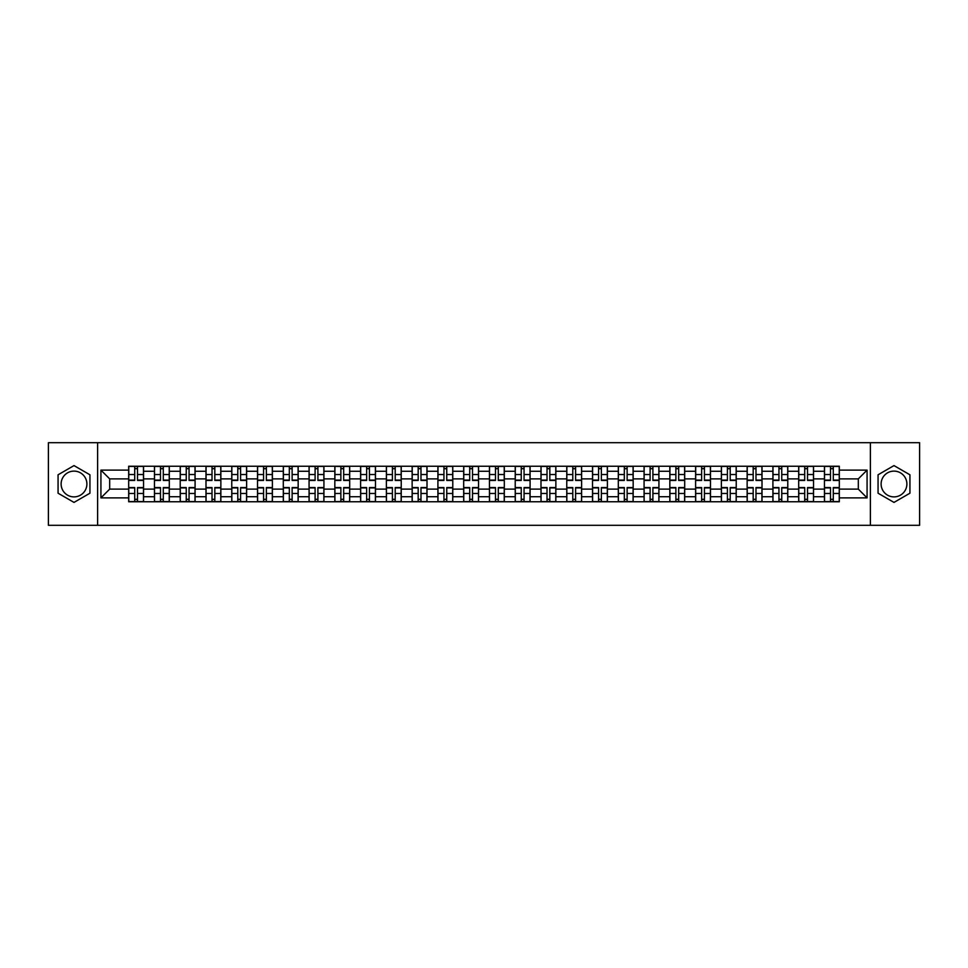 <?xml version="1.0" encoding="UTF-8"?>
<svg xmlns="http://www.w3.org/2000/svg" width="968" height="968" viewBox="0 0 968 968"><rect width="100%" height="100%" fill="white"/><g stroke="black" fill="none" stroke-linecap="round" stroke-linejoin="round"><path stroke-width="1.45" d="M74.004 496.886A12.886 12.886 0 0 1 61.117 484A12.886 12.886 0 0 1 74.004 471.113A12.886 12.886 0 0 1 86.89 484A12.886 12.886 0 0 1 74.004 496.886M893.996 496.886A12.886 12.886 0 0 1 881.11 484A12.886 12.886 0 0 1 893.996 471.113A12.886 12.886 0 0 1 906.883 484A12.886 12.886 0 0 1 893.996 496.886M870.377 525.297L919.6 525.297L919.6 442.703L48.4 442.703L48.4 525.297L870.377 525.297L870.377 442.703M154.457 501.763L154.457 471.283L143.542 471.283L143.542 501.763M143.542 471.283L143.542 466.237M154.457 471.283L154.457 466.237M169.315 466.237L169.315 501.763M180.217 501.763L180.217 466.237M195.088 466.237L195.088 501.763M205.99 501.763L205.99 466.237M220.861 466.237L220.861 501.763M231.763 501.763L231.763 466.237M246.622 466.237L246.622 501.763M257.524 501.763L257.524 466.237M272.395 466.237L272.395 501.763M283.297 501.763L283.297 466.237M298.168 466.237L298.168 501.763M309.07 501.763L309.07 466.237M323.929 466.237L323.929 501.763M334.831 501.763L334.831 466.237M349.702 466.237L349.702 501.763M360.604 501.763L360.604 466.237M375.475 466.237L375.475 501.763M386.377 501.763L386.377 466.237M401.236 466.237L401.236 501.763M412.138 501.763L412.138 466.237M427.009 466.237L427.009 501.763M437.911 501.763L437.911 466.237M452.782 466.237L452.782 501.763M463.684 501.763L463.684 466.237M478.543 466.237L478.543 501.763M489.457 501.763L489.457 466.237M504.316 466.237L504.316 501.763M515.218 501.763L515.218 466.237M530.089 466.237L530.089 501.763M540.991 501.763L540.991 466.237M555.862 466.237L555.862 501.763M566.764 501.763L566.764 466.237M581.623 466.237L581.623 501.763M592.525 501.763L592.525 466.237M607.396 466.237L607.396 501.763M618.298 501.763L618.298 466.237M633.169 466.237L633.169 501.763M644.071 501.763L644.071 466.237M658.93 466.237L658.93 501.763M669.832 501.763L669.832 466.237M684.703 466.237L684.703 501.763M695.605 501.763L695.605 466.237M710.476 466.237L710.476 501.763M721.378 501.763L721.378 466.237M736.237 466.237L736.237 501.763M747.139 501.763L747.139 466.237M762.01 466.237L762.01 501.763M772.912 501.763L772.912 466.237M787.783 466.237L787.783 501.763M798.685 501.763L798.685 466.237M813.543 466.237L813.543 501.763M824.458 501.763L824.458 466.237M824.458 489.118L813.543 489.118M798.685 489.118L787.783 489.118M772.912 489.118L762.01 489.118M747.139 489.118L736.237 489.118M721.378 489.118L710.476 489.118M695.605 489.118L684.703 489.118M669.832 489.118L658.93 489.118M644.071 489.118L633.169 489.118M618.298 489.118L607.396 489.118M592.525 489.118L581.623 489.118M566.764 489.118L555.862 489.118M540.991 489.118L530.089 489.118M515.218 489.118L504.316 489.118M489.457 489.118L478.543 489.118M463.684 489.118L452.782 489.118M437.911 489.118L427.009 489.118M412.138 489.118L401.236 489.118M386.377 489.118L375.475 489.118M360.604 489.118L349.702 489.118M334.831 489.118L323.929 489.118M309.07 489.118L298.168 489.118M283.297 489.118L272.395 489.118M257.524 489.118L246.622 489.118M231.763 489.118L220.861 489.118M205.99 489.118L195.088 489.118M180.217 489.118L169.315 489.118M154.457 489.118L143.542 489.118M824.458 478.882L813.543 478.882M798.685 478.882L787.783 478.882M772.912 478.882L762.01 478.882M747.139 478.882L736.237 478.882M721.378 478.882L710.476 478.882M695.605 478.882L684.703 478.882M669.832 478.882L658.93 478.882M644.071 478.882L633.169 478.882M618.298 478.882L607.396 478.882M592.525 478.882L581.623 478.882M566.764 478.882L555.862 478.882M540.991 478.882L530.089 478.882M515.218 478.882L504.316 478.882M489.457 478.882L478.543 478.882M463.684 478.882L452.782 478.882M437.911 478.882L427.009 478.882M412.138 478.882L401.236 478.882M386.377 478.882L375.475 478.882M360.604 478.882L349.702 478.882M334.831 478.882L323.929 478.882M309.07 478.882L298.168 478.882M283.297 478.882L272.395 478.882M257.524 478.882L246.622 478.882M231.763 478.882L220.861 478.882M205.99 478.882L195.088 478.882M180.217 478.882L169.315 478.882M154.457 478.882L143.542 478.882M109.687 489.118L128.683 489.118L128.683 478.882L109.687 478.882L109.687 489.118L100.926 497.879L100.926 470.121L128.683 470.121L128.683 478.882M839.316 478.882L839.316 489.118L858.313 489.118L858.313 478.882L839.316 478.882L839.316 466.237L128.683 466.237L128.683 470.121M839.316 470.121L867.074 470.121L867.074 497.879L839.316 497.879L839.316 489.118M128.683 489.118L128.683 501.763L839.316 501.763L839.316 497.879M128.683 497.879L100.926 497.879M97.623 525.297L97.623 442.703M89.939 474.792L74.004 465.596L58.068 474.792L58.068 493.208L74.004 502.404L89.939 493.208L89.939 474.792M909.932 474.792L893.996 465.596L878.061 474.792L878.061 493.208L893.996 502.404L909.932 493.208L909.932 474.792M137.517 499.282L134.709 499.282M134.709 468.718L137.517 468.718M163.289 499.282L160.482 499.282M160.482 468.718L163.289 468.718M189.062 499.282L186.243 499.282M186.243 468.718L189.062 468.718M214.823 499.282L212.016 499.282M212.016 468.718L214.823 468.718M240.596 499.282L237.789 499.282M237.789 468.718L240.596 468.718M266.369 499.282L263.562 499.282M263.562 468.718L266.369 468.718M292.13 499.282L289.323 499.282M289.323 468.718L292.13 468.718M317.903 499.282L315.096 499.282M315.096 468.718L317.903 468.718M343.676 499.282L340.869 499.282M340.869 468.718L343.676 468.718M369.437 499.282L366.63 499.282M366.63 468.718L369.437 468.718M395.21 499.282L392.403 499.282M392.403 468.718L395.21 468.718M420.983 499.282L418.176 499.282M418.176 468.718L420.983 468.718M446.756 499.282L443.937 499.282M443.937 468.718L446.756 468.718M472.517 499.282L469.71 499.282M469.71 468.718L472.517 468.718M498.29 499.282L495.483 499.282M495.483 468.718L498.29 468.718M524.063 499.282L521.244 499.282M521.244 468.718L524.063 468.718M549.824 499.282L547.017 499.282M547.017 468.718L549.824 468.718M575.597 499.282L572.79 499.282M572.79 468.718L575.597 468.718M601.37 499.282L598.563 499.282M598.563 468.718L601.37 468.718M627.131 499.282L624.324 499.282M624.324 468.718L627.131 468.718M652.904 499.282L650.097 499.282M650.097 468.718L652.904 468.718M678.677 499.282L675.87 499.282M675.87 468.718L678.677 468.718M704.438 499.282L701.631 499.282M701.631 468.718L704.438 468.718M730.211 499.282L727.404 499.282M727.404 468.718L730.211 468.718M755.984 499.282L753.177 499.282M753.177 468.718L755.984 468.718M781.757 499.282L778.938 499.282M778.938 468.718L781.757 468.718M807.518 499.282L804.71 499.282M804.71 468.718L807.518 468.718M833.291 499.282L830.484 499.282M830.484 468.718L833.291 468.718M100.926 470.121L109.687 478.882M858.313 489.118L867.074 497.879M858.313 478.882L867.074 470.121M137.517 480.443L137.517 466.407L143.47 466.407L143.47 480.443L137.517 480.443M134.709 468.56L137.517 468.56M134.709 466.407L128.768 466.407L128.768 480.443L134.709 480.443L134.709 466.407L137.517 466.407M134.709 487.557L134.709 501.593L128.768 501.593L128.768 487.557L134.709 487.557M137.517 499.44L134.709 499.44M137.517 501.593L143.47 501.593L143.47 487.557L137.517 487.557L137.517 501.593L134.709 501.593M163.289 480.443L163.289 466.407L169.231 466.407L169.231 480.443L163.289 480.443M160.482 468.56L163.289 468.56M160.482 466.407L154.529 466.407L154.529 480.443L160.482 480.443L160.482 466.407L163.289 466.407M189.062 480.443L189.062 466.407L195.004 466.407L195.004 480.443L189.062 480.443M186.243 468.56L189.062 468.56M186.243 466.407L180.302 466.407L180.302 480.443L186.243 480.443L186.243 466.407L189.062 466.407M160.482 487.557L160.482 501.593L154.529 501.593L154.529 487.557L160.482 487.557M163.289 499.44L160.482 499.44M163.289 501.593L169.231 501.593L169.231 487.557L163.289 487.557L163.289 501.593L160.482 501.593M186.243 487.557L186.243 501.593L180.302 501.593L180.302 487.557L186.243 487.557M189.062 499.44L186.243 499.44M189.062 501.593L195.004 501.593L195.004 487.557L189.062 487.557L189.062 501.593L186.243 501.593M214.823 480.443L214.823 466.407L220.777 466.407L220.777 480.443L214.823 480.443M212.016 468.56L214.823 468.56M212.016 466.407L206.075 466.407L206.075 480.443L212.016 480.443L212.016 466.407L214.823 466.407M240.596 480.443L240.596 466.407L246.537 466.407L246.537 480.443L240.596 480.443M237.789 468.56L240.596 468.56M237.789 466.407L231.836 466.407L231.836 480.443L237.789 480.443L237.789 466.407L240.596 466.407M266.369 480.443L266.369 466.407L272.31 466.407L272.31 480.443L266.369 480.443M263.562 468.56L266.369 468.56M263.562 466.407L257.609 466.407L257.609 480.443L263.562 480.443L263.562 466.407L266.369 466.407M212.016 487.557L212.016 501.593L206.075 501.593L206.075 487.557L212.016 487.557M214.823 499.44L212.016 499.44M214.823 501.593L220.777 501.593L220.777 487.557L214.823 487.557L214.823 501.593L212.016 501.593M237.789 487.557L237.789 501.593L231.836 501.593L231.836 487.557L237.789 487.557M240.596 499.44L237.789 499.44M240.596 501.593L246.537 501.593L246.537 487.557L240.596 487.557L240.596 501.593L237.789 501.593M263.562 487.557L263.562 501.593L257.609 501.593L257.609 487.557L263.562 487.557M266.369 499.44L263.562 499.44M266.369 501.593L272.31 501.593L272.31 487.557L266.369 487.557L266.369 501.593L263.562 501.593M289.323 487.557L289.323 501.593L283.382 501.593L283.382 487.557L289.323 487.557M292.13 499.44L289.323 499.44M292.13 501.593L298.083 501.593L298.083 487.557L292.13 487.557L292.13 501.593L289.323 501.593M315.096 487.557L315.096 501.593L309.143 501.593L309.143 487.557L315.096 487.557M317.903 499.44L315.096 499.44M317.903 501.593L323.856 501.593L323.856 487.557L317.903 487.557L317.903 501.593L315.096 501.593M340.869 487.557L340.869 501.593L334.916 501.593L334.916 487.557L340.869 487.557M343.676 499.44L340.869 499.44M343.676 501.593L349.617 501.593L349.617 487.557L343.676 487.557L343.676 501.593L340.869 501.593M366.63 487.557L366.63 501.593L360.689 501.593L360.689 487.557L366.63 487.557M369.437 499.44L366.63 499.44M369.437 501.593L375.39 501.593L375.39 487.557L369.437 487.557L369.437 501.593L366.63 501.593M392.403 487.557L392.403 501.593L386.462 501.593L386.462 487.557L392.403 487.557M395.21 499.44L392.403 499.44M395.21 501.593L401.163 501.593L401.163 487.557L395.21 487.557L395.21 501.593L392.403 501.593M418.176 487.557L418.176 501.593L412.223 501.593L412.223 487.557L418.176 487.557M420.983 499.44L418.176 499.44M420.983 501.593L426.924 501.593L426.924 487.557L420.983 487.557L420.983 501.593L418.176 501.593M443.937 487.557L443.937 501.593L437.996 501.593L437.996 487.557L443.937 487.557M446.756 499.44L443.937 499.44M446.756 501.593L452.697 501.593L452.697 487.557L446.756 487.557L446.756 501.593L443.937 501.593M469.71 487.557L469.71 501.593L463.769 501.593L463.769 487.557L469.71 487.557M472.517 499.44L469.71 499.44M472.517 501.593L478.47 501.593L478.47 487.557L472.517 487.557L472.517 501.593L469.71 501.593M495.483 487.557L495.483 501.593L489.53 501.593L489.53 487.557L495.483 487.557M498.29 499.44L495.483 499.44M498.29 501.593L504.231 501.593L504.231 487.557L498.29 487.557L498.29 501.593L495.483 501.593M521.244 487.557L521.244 501.593L515.303 501.593L515.303 487.557L521.244 487.557M524.063 499.44L521.244 499.44M524.063 501.593L530.004 501.593L530.004 487.557L524.063 487.557L524.063 501.593L521.244 501.593M547.017 487.557L547.017 501.593L541.076 501.593L541.076 487.557L547.017 487.557M549.824 499.44L547.017 499.44M549.824 501.593L555.777 501.593L555.777 487.557L549.824 487.557L549.824 501.593L547.017 501.593M572.79 487.557L572.79 501.593L566.837 501.593L566.837 487.557L572.79 487.557M575.597 499.44L572.79 499.44M575.597 501.593L581.538 501.593L581.538 487.557L575.597 487.557L575.597 501.593L572.79 501.593M598.563 487.557L598.563 501.593L592.61 501.593L592.61 487.557L598.563 487.557M601.37 499.44L598.563 499.44M601.37 501.593L607.311 501.593L607.311 487.557L601.37 487.557L601.37 501.593L598.563 501.593M624.324 487.557L624.324 501.593L618.383 501.593L618.383 487.557L624.324 487.557M627.131 499.44L624.324 499.44M627.131 501.593L633.084 501.593L633.084 487.557L627.131 487.557L627.131 501.593L624.324 501.593M650.097 487.557L650.097 501.593L644.144 501.593L644.144 487.557L650.097 487.557M652.904 499.44L650.097 499.44M652.904 501.593L658.857 501.593L658.857 487.557L652.904 487.557L652.904 501.593L650.097 501.593M675.87 487.557L675.87 501.593L669.916 501.593L669.916 487.557L675.87 487.557M678.677 499.44L675.87 499.44M678.677 501.593L684.618 501.593L684.618 487.557L678.677 487.557L678.677 501.593L675.87 501.593M292.13 480.443L292.13 466.407L298.083 466.407L298.083 480.443L292.13 480.443M289.323 468.56L292.13 468.56M289.323 466.407L283.382 466.407L283.382 480.443L289.323 480.443L289.323 466.407L292.13 466.407M317.903 480.443L317.903 466.407L323.856 466.407L323.856 480.443L317.903 480.443M315.096 468.56L317.903 468.56M315.096 466.407L309.143 466.407L309.143 480.443L315.096 480.443L315.096 466.407L317.903 466.407M343.676 480.443L343.676 466.407L349.617 466.407L349.617 480.443L343.676 480.443M340.869 468.56L343.676 468.56M340.869 466.407L334.916 466.407L334.916 480.443L340.869 480.443L340.869 466.407L343.676 466.407M369.437 480.443L369.437 466.407L375.39 466.407L375.39 480.443L369.437 480.443M366.63 468.56L369.437 468.56M366.63 466.407L360.689 466.407L360.689 480.443L366.63 480.443L366.63 466.407L369.437 466.407M395.21 480.443L395.21 466.407L401.163 466.407L401.163 480.443L395.21 480.443M392.403 468.56L395.21 468.56M392.403 466.407L386.462 466.407L386.462 480.443L392.403 480.443L392.403 466.407L395.21 466.407M420.983 480.443L420.983 466.407L426.924 466.407L426.924 480.443L420.983 480.443M418.176 468.56L420.983 468.56M418.176 466.407L412.223 466.407L412.223 480.443L418.176 480.443L418.176 466.407L420.983 466.407M446.756 480.443L446.756 466.407L452.697 466.407L452.697 480.443L446.756 480.443M443.937 468.56L446.756 468.56M443.937 466.407L437.996 466.407L437.996 480.443L443.937 480.443L443.937 466.407L446.756 466.407M472.517 480.443L472.517 466.407L478.47 466.407L478.47 480.443L472.517 480.443M469.71 468.56L472.517 468.56M469.71 466.407L463.769 466.407L463.769 480.443L469.71 480.443L469.71 466.407L472.517 466.407M498.29 480.443L498.29 466.407L504.231 466.407L504.231 480.443L498.29 480.443M495.483 468.56L498.29 468.56M495.483 466.407L489.53 466.407L489.53 480.443L495.483 480.443L495.483 466.407L498.29 466.407M524.063 480.443L524.063 466.407L530.004 466.407L530.004 480.443L524.063 480.443M521.244 468.56L524.063 468.56M521.244 466.407L515.303 466.407L515.303 480.443L521.244 480.443L521.244 466.407L524.063 466.407M549.824 480.443L549.824 466.407L555.777 466.407L555.777 480.443L549.824 480.443M547.017 468.56L549.824 468.56M547.017 466.407L541.076 466.407L541.076 480.443L547.017 480.443L547.017 466.407L549.824 466.407M575.597 480.443L575.597 466.407L581.538 466.407L581.538 480.443L575.597 480.443M572.79 468.56L575.597 468.56M572.79 466.407L566.837 466.407L566.837 480.443L572.79 480.443L572.79 466.407L575.597 466.407M601.37 480.443L601.37 466.407L607.311 466.407L607.311 480.443L601.37 480.443M598.563 468.56L601.37 468.56M598.563 466.407L592.61 466.407L592.61 480.443L598.563 480.443L598.563 466.407L601.37 466.407M627.131 480.443L627.131 466.407L633.084 466.407L633.084 480.443L627.131 480.443M624.324 468.56L627.131 468.56M624.324 466.407L618.383 466.407L618.383 480.443L624.324 480.443L624.324 466.407L627.131 466.407M652.904 480.443L652.904 466.407L658.857 466.407L658.857 480.443L652.904 480.443M650.097 468.56L652.904 468.56M650.097 466.407L644.144 466.407L644.144 480.443L650.097 480.443L650.097 466.407L652.904 466.407M678.677 480.443L678.677 466.407L684.618 466.407L684.618 480.443L678.677 480.443M675.87 468.56L678.677 468.56M675.87 466.407L669.916 466.407L669.916 480.443L675.87 480.443L675.87 466.407L678.677 466.407M704.438 480.443L704.438 466.407L710.391 466.407L710.391 480.443L704.438 480.443M701.631 468.56L704.438 468.56M701.631 466.407L695.69 466.407L695.69 480.443L701.631 480.443L701.631 466.407L704.438 466.407M730.211 480.443L730.211 466.407L736.164 466.407L736.164 480.443L730.211 480.443M727.404 468.56L730.211 468.56M727.404 466.407L721.462 466.407L721.462 480.443L727.404 480.443L727.404 466.407L730.211 466.407M755.984 480.443L755.984 466.407L761.925 466.407L761.925 480.443L755.984 480.443M753.177 468.56L755.984 468.56M753.177 466.407L747.223 466.407L747.223 480.443L753.177 480.443L753.177 466.407L755.984 466.407M781.757 480.443L781.757 466.407L787.698 466.407L787.698 480.443L781.757 480.443M778.938 468.56L781.757 468.56M778.938 466.407L772.996 466.407L772.996 480.443L778.938 480.443L778.938 466.407L781.757 466.407M701.631 487.557L701.631 501.593L695.69 501.593L695.69 487.557L701.631 487.557M704.438 499.44L701.631 499.44M704.438 501.593L710.391 501.593L710.391 487.557L704.438 487.557L704.438 501.593L701.631 501.593M727.404 487.557L727.404 501.593L721.462 501.593L721.462 487.557L727.404 487.557M730.211 499.44L727.404 499.44M730.211 501.593L736.164 501.593L736.164 487.557L730.211 487.557L730.211 501.593L727.404 501.593M753.177 487.557L753.177 501.593L747.223 501.593L747.223 487.557L753.177 487.557M755.984 499.44L753.177 499.44M755.984 501.593L761.925 501.593L761.925 487.557L755.984 487.557L755.984 501.593L753.177 501.593M778.938 487.557L778.938 501.593L772.996 501.593L772.996 487.557L778.938 487.557M781.757 499.44L778.938 499.44M781.757 501.593L787.698 501.593L787.698 487.557L781.757 487.557L781.757 501.593L778.938 501.593M807.518 480.443L807.518 466.407L813.471 466.407L813.471 480.443L807.518 480.443M804.71 468.56L807.518 468.56M804.71 466.407L798.769 466.407L798.769 480.443L804.71 480.443L804.71 466.407L807.518 466.407M804.71 487.557L804.71 501.593L798.769 501.593L798.769 487.557L804.71 487.557M807.518 499.44L804.71 499.44M807.518 501.593L813.471 501.593L813.471 487.557L807.518 487.557L807.518 501.593L804.71 501.593M833.291 480.443L833.291 466.407L839.232 466.407L839.232 480.443L833.291 480.443M830.484 468.56L833.291 468.56M830.484 466.407L824.53 466.407L824.53 480.443L830.484 480.443L830.484 466.407L833.291 466.407M830.484 487.557L830.484 501.593L824.53 501.593L824.53 487.557L830.484 487.557M833.291 499.44L830.484 499.44M833.291 501.593L839.232 501.593L839.232 487.557L833.291 487.557L833.291 501.593L830.484 501.593M798.685 471.283L787.783 471.283M772.912 471.283L762.01 471.283M747.139 471.283L736.237 471.283M721.378 471.283L710.476 471.283M695.605 471.283L684.703 471.283M669.832 471.283L658.93 471.283M644.071 471.283L633.169 471.283M618.298 471.283L607.396 471.283M592.525 471.283L581.623 471.283M566.764 471.283L555.862 471.283M540.991 471.283L530.089 471.283M515.218 471.283L504.316 471.283M489.457 471.283L478.543 471.283M463.684 471.283L452.782 471.283M437.911 471.283L427.009 471.283M412.138 471.283L401.236 471.283M386.377 471.283L375.475 471.283M360.604 471.283L349.702 471.283M334.831 471.283L323.929 471.283M309.07 471.283L298.168 471.283M283.297 471.283L272.395 471.283M257.524 471.283L246.622 471.283M231.763 471.283L220.861 471.283M205.99 471.283L195.088 471.283M180.217 471.283L169.315 471.283M824.458 471.283L813.543 471.283M798.685 496.717L787.783 496.717M772.912 496.717L762.01 496.717M747.139 496.717L736.237 496.717M721.378 496.717L710.476 496.717M695.605 496.717L684.703 496.717M669.832 496.717L658.93 496.717M644.071 496.717L633.169 496.717M618.298 496.717L607.396 496.717M592.525 496.717L581.623 496.717M566.764 496.717L555.862 496.717M540.991 496.717L530.089 496.717M515.218 496.717L504.316 496.717M489.457 496.717L478.543 496.717M463.684 496.717L452.782 496.717M437.911 496.717L427.009 496.717M412.138 496.717L401.236 496.717M386.377 496.717L375.475 496.717M360.604 496.717L349.702 496.717M334.831 496.717L323.929 496.717M309.07 496.717L298.168 496.717M283.297 496.717L272.395 496.717M257.524 496.717L246.622 496.717M231.763 496.717L220.861 496.717M205.99 496.717L195.088 496.717M180.217 496.717L169.315 496.717M154.457 496.717L143.542 496.717M824.458 496.717L813.543 496.717M137.517 480.104L143.47 480.104M137.517 474.526L143.47 474.526M128.768 480.104L134.709 480.104M128.768 474.526L134.709 474.526M134.709 487.896L128.768 487.896M134.709 493.474L128.768 493.474M143.47 487.896L137.517 487.896M143.47 493.474L137.517 493.474M163.289 480.104L169.231 480.104M163.289 474.526L169.231 474.526M154.529 480.104L160.482 480.104M154.529 474.526L160.482 474.526M189.062 480.104L195.004 480.104M189.062 474.526L195.004 474.526M180.302 480.104L186.243 480.104M180.302 474.526L186.243 474.526M160.482 487.896L154.529 487.896M160.482 493.474L154.529 493.474M169.231 487.896L163.289 487.896M169.231 493.474L163.289 493.474M186.243 487.896L180.302 487.896M186.243 493.474L180.302 493.474M195.004 487.896L189.062 487.896M195.004 493.474L189.062 493.474M214.823 480.104L220.777 480.104M214.823 474.526L220.777 474.526M206.075 480.104L212.016 480.104M206.075 474.526L212.016 474.526M240.596 480.104L246.537 480.104M240.596 474.526L246.537 474.526M231.836 480.104L237.789 480.104M231.836 474.526L237.789 474.526M266.369 480.104L272.31 480.104M266.369 474.526L272.31 474.526M257.609 480.104L263.562 480.104M257.609 474.526L263.562 474.526M212.016 487.896L206.075 487.896M212.016 493.474L206.075 493.474M220.777 487.896L214.823 487.896M220.777 493.474L214.823 493.474M237.789 487.896L231.836 487.896M237.789 493.474L231.836 493.474M246.537 487.896L240.596 487.896M246.537 493.474L240.596 493.474M263.562 487.896L257.609 487.896M263.562 493.474L257.609 493.474M272.31 487.896L266.369 487.896M272.31 493.474L266.369 493.474M289.323 487.896L283.382 487.896M289.323 493.474L283.382 493.474M298.083 487.896L292.13 487.896M298.083 493.474L292.13 493.474M315.096 487.896L309.143 487.896M315.096 493.474L309.143 493.474M323.856 487.896L317.903 487.896M323.856 493.474L317.903 493.474M340.869 487.896L334.916 487.896M340.869 493.474L334.916 493.474M349.617 487.896L343.676 487.896M349.617 493.474L343.676 493.474M366.63 487.896L360.689 487.896M366.63 493.474L360.689 493.474M375.39 487.896L369.437 487.896M375.39 493.474L369.437 493.474M392.403 487.896L386.462 487.896M392.403 493.474L386.462 493.474M401.163 487.896L395.21 487.896M401.163 493.474L395.21 493.474M418.176 487.896L412.223 487.896M418.176 493.474L412.223 493.474M426.924 487.896L420.983 487.896M426.924 493.474L420.983 493.474M443.937 487.896L437.996 487.896M443.937 493.474L437.996 493.474M452.697 487.896L446.756 487.896M452.697 493.474L446.756 493.474M469.71 487.896L463.769 487.896M469.71 493.474L463.769 493.474M478.47 487.896L472.517 487.896M478.47 493.474L472.517 493.474M495.483 487.896L489.53 487.896M495.483 493.474L489.53 493.474M504.231 487.896L498.29 487.896M504.231 493.474L498.29 493.474M521.244 487.896L515.303 487.896M521.244 493.474L515.303 493.474M530.004 487.896L524.063 487.896M530.004 493.474L524.063 493.474M547.017 487.896L541.076 487.896M547.017 493.474L541.076 493.474M555.777 487.896L549.824 487.896M555.777 493.474L549.824 493.474M572.79 487.896L566.837 487.896M572.79 493.474L566.837 493.474M581.538 487.896L575.597 487.896M581.538 493.474L575.597 493.474M598.563 487.896L592.61 487.896M598.563 493.474L592.61 493.474M607.311 487.896L601.37 487.896M607.311 493.474L601.37 493.474M624.324 487.896L618.383 487.896M624.324 493.474L618.383 493.474M633.084 487.896L627.131 487.896M633.084 493.474L627.131 493.474M650.097 487.896L644.144 487.896M650.097 493.474L644.144 493.474M658.857 487.896L652.904 487.896M658.857 493.474L652.904 493.474M675.87 487.896L669.916 487.896M675.87 493.474L669.916 493.474M684.618 487.896L678.677 487.896M684.618 493.474L678.677 493.474M292.13 480.104L298.083 480.104M292.13 474.526L298.083 474.526M283.382 480.104L289.323 480.104M283.382 474.526L289.323 474.526M317.903 480.104L323.856 480.104M317.903 474.526L323.856 474.526M309.143 480.104L315.096 480.104M309.143 474.526L315.096 474.526M343.676 480.104L349.617 480.104M343.676 474.526L349.617 474.526M334.916 480.104L340.869 480.104M334.916 474.526L340.869 474.526M369.437 480.104L375.39 480.104M369.437 474.526L375.39 474.526M360.689 480.104L366.63 480.104M360.689 474.526L366.63 474.526M395.21 480.104L401.163 480.104M395.21 474.526L401.163 474.526M386.462 480.104L392.403 480.104M386.462 474.526L392.403 474.526M420.983 480.104L426.924 480.104M420.983 474.526L426.924 474.526M412.223 480.104L418.176 480.104M412.223 474.526L418.176 474.526M446.756 480.104L452.697 480.104M446.756 474.526L452.697 474.526M437.996 480.104L443.937 480.104M437.996 474.526L443.937 474.526M472.517 480.104L478.47 480.104M472.517 474.526L478.47 474.526M463.769 480.104L469.71 480.104M463.769 474.526L469.71 474.526M498.29 480.104L504.231 480.104M498.29 474.526L504.231 474.526M489.53 480.104L495.483 480.104M489.53 474.526L495.483 474.526M524.063 480.104L530.004 480.104M524.063 474.526L530.004 474.526M515.303 480.104L521.244 480.104M515.303 474.526L521.244 474.526M549.824 480.104L555.777 480.104M549.824 474.526L555.777 474.526M541.076 480.104L547.017 480.104M541.076 474.526L547.017 474.526M575.597 480.104L581.538 480.104M575.597 474.526L581.538 474.526M566.837 480.104L572.79 480.104M566.837 474.526L572.79 474.526M601.37 480.104L607.311 480.104M601.37 474.526L607.311 474.526M592.61 480.104L598.563 480.104M592.61 474.526L598.563 474.526M627.131 480.104L633.084 480.104M627.131 474.526L633.084 474.526M618.383 480.104L624.324 480.104M618.383 474.526L624.324 474.526M652.904 480.104L658.857 480.104M652.904 474.526L658.857 474.526M644.144 480.104L650.097 480.104M644.144 474.526L650.097 474.526M678.677 480.104L684.618 480.104M678.677 474.526L684.618 474.526M669.916 480.104L675.87 480.104M669.916 474.526L675.87 474.526M704.438 480.104L710.391 480.104M704.438 474.526L710.391 474.526M695.69 480.104L701.631 480.104M695.69 474.526L701.631 474.526M730.211 480.104L736.164 480.104M730.211 474.526L736.164 474.526M721.462 480.104L727.404 480.104M721.462 474.526L727.404 474.526M755.984 480.104L761.925 480.104M755.984 474.526L761.925 474.526M747.223 480.104L753.177 480.104M747.223 474.526L753.177 474.526M781.757 480.104L787.698 480.104M781.757 474.526L787.698 474.526M772.996 480.104L778.938 480.104M772.996 474.526L778.938 474.526M701.631 487.896L695.69 487.896M701.631 493.474L695.69 493.474M710.391 487.896L704.438 487.896M710.391 493.474L704.438 493.474M727.404 487.896L721.462 487.896M727.404 493.474L721.462 493.474M736.164 487.896L730.211 487.896M736.164 493.474L730.211 493.474M753.177 487.896L747.223 487.896M753.177 493.474L747.223 493.474M761.925 487.896L755.984 487.896M761.925 493.474L755.984 493.474M778.938 487.896L772.996 487.896M778.938 493.474L772.996 493.474M787.698 487.896L781.757 487.896M787.698 493.474L781.757 493.474M807.518 480.104L813.471 480.104M807.518 474.526L813.471 474.526M798.769 480.104L804.71 480.104M798.769 474.526L804.71 474.526M804.71 487.896L798.769 487.896M804.71 493.474L798.769 493.474M813.471 487.896L807.518 487.896M813.471 493.474L807.518 493.474M833.291 480.104L839.232 480.104M833.291 474.526L839.232 474.526M824.53 480.104L830.484 480.104M824.53 474.526L830.484 474.526M830.484 487.896L824.53 487.896M830.484 493.474L824.53 493.474M839.232 487.896L833.291 487.896M839.232 493.474L833.291 493.474"/></g></svg>
